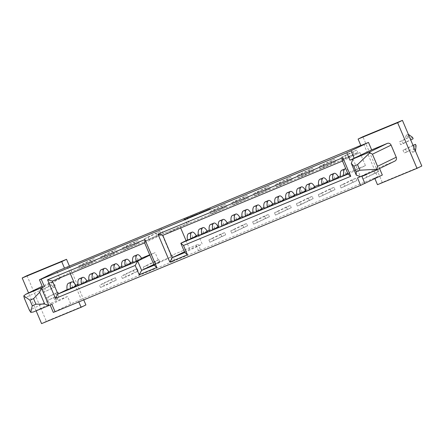 <?xml version="1.0" encoding="UTF-8"?>
<svg xmlns="http://www.w3.org/2000/svg" width="444" height="444" viewBox="0 0 444 444"><rect width="100%" height="100%" fill="white"/><g stroke="black" fill="none" stroke-linecap="round" stroke-linejoin="round"><path stroke-width="0.33" stroke-dasharray="2.22 1.67" d="M46.809 300.854L53.374 297.658L55.311 300.089L55.667 299.916L56.172 294.616L55.578 293.218L45.621 298.063L46.809 300.854L55.961 296.592L57.892 299.023L58.247 298.851L58.752 293.545L58.158 292.146L48.207 296.992L49.389 299.789M45.621 298.063L48.207 296.992M69.342 265.95L83.744 299.878M85.897 304.945L46.37 321.29L41.57 323.626M27.001 275.652L46.37 321.29M43.251 292.474L53.208 287.629L52.614 286.23L48.546 283.15L48.191 283.328L48.629 286.485L42.063 289.677L43.251 292.474L55.789 286.558L55.195 285.165L51.132 282.084L50.777 282.256L51.215 285.414L44.644 288.611L45.832 291.403M42.063 289.677L44.644 288.611M413.103 145.515L405.55 149.19L406.737 151.987L404.151 153.052L410.722 149.856L412.654 152.286L413.009 152.114L413.514 146.814L412.926 145.416L402.969 150.261L404.151 153.052M405.55 149.19L402.969 150.261M421.8 166.012L382.278 182.356L362.903 136.719M408.358 134.343L408.563 137.612L401.992 140.809L403.18 143.601L400.593 144.672L410.55 139.827L409.956 138.428L405.894 135.353L405.539 135.525L405.977 138.683L399.411 141.88L400.593 144.672M401.992 140.809L399.411 141.88M378.76 171.534L374.886 173.138L373.898 170.807L377.772 169.203L378.76 171.534L366.849 177.328L362.976 178.932L361.988 176.601L365.862 175.003L366.849 177.328M374.886 173.138L362.976 178.932M377.772 169.203L365.862 175.003M373.898 170.807L361.988 176.601M356.893 180.58L353.013 182.184L352.025 179.853L355.905 178.249L356.893 180.58L341.103 187.978L340.115 185.648L343.989 184.049L344.977 186.375M353.013 182.184L341.103 187.978M355.905 178.249L343.989 184.049M352.025 179.853L340.115 185.648M335.02 189.627L331.146 191.231L330.158 188.9L334.032 187.296L335.02 189.627L319.236 197.025L318.243 194.694L322.122 193.096L323.11 195.421M331.146 191.231L319.236 197.025M334.032 187.296L322.122 193.096M330.158 188.9L318.243 194.694M313.148 198.673L309.274 200.277L308.286 197.946L312.16 196.342L313.148 198.673L301.237 204.468L297.363 206.072L296.376 203.741L300.249 202.142L301.237 204.468M309.274 200.277L297.363 206.072M312.16 196.342L300.249 202.142M308.286 197.946L296.376 203.741M291.275 207.72L287.401 209.318L286.413 206.993L290.287 205.389L291.275 207.72L275.491 215.118L274.503 212.787L278.377 211.183L279.365 213.514M287.401 209.318L275.491 215.118M290.287 205.389L278.377 211.183M286.413 206.993L274.503 212.787M269.408 216.766L265.529 218.365L264.541 216.039L268.415 214.435L269.408 216.766L253.618 224.165L252.63 221.834L256.504 220.23L257.492 222.561M265.529 218.365L253.618 224.165M268.415 214.435L256.504 220.23M264.541 216.039L252.63 221.834M247.536 225.813L243.662 227.411L242.674 225.086L246.548 223.482L247.536 225.813L231.746 233.211L230.758 230.88L234.632 229.276L235.625 231.607M243.662 227.411L231.746 233.211M246.548 223.482L234.632 229.276M242.674 225.086L230.758 230.88M225.663 234.859L221.789 236.458L220.801 234.132L224.675 232.528L225.663 234.859L209.879 242.258L208.891 239.927L212.765 238.323L213.753 240.654M221.789 236.458L209.879 242.258M224.675 232.528L212.765 238.323M220.801 234.132L208.891 239.927M160.051 261.993L156.177 263.597L155.184 261.272L159.063 259.668L160.051 261.993L144.261 269.391L143.273 267.066L147.147 265.462L148.135 267.793M156.177 263.597L144.261 269.391M159.063 259.668L147.147 265.462M155.184 261.272L143.273 267.066M100.522 287.484L99.534 285.159L103.408 283.555L104.396 285.881L100.522 287.484L112.432 281.69L111.444 279.359L99.534 285.159M101.415 259.307L105.289 257.703L104.301 255.378L100.427 256.976L101.415 259.307L113.325 253.513L112.338 251.182L116.211 249.578L117.199 251.909L113.325 253.513M79.543 268.354L83.417 266.75L82.429 264.424L78.555 266.023L79.543 268.354L91.453 262.559L90.465 260.228L94.339 258.624L95.327 260.955L91.453 262.559M170.329 255.927L198.118 244.294L170.329 255.927L172.705 261.516L200.494 249.883L198.118 244.294M67.333 266.777L81.174 299.373L172.705 261.516M184.698 218.237L187.074 223.826L161.239 234.51L158.869 228.921M196.165 245.243L198.535 250.832L377.555 176.79L363.719 144.195L360.8 145.399M127.162 248.657L126.174 246.331L122.3 247.93L123.288 250.261L139.072 242.862L135.198 244.466L134.21 242.135L138.084 240.531L139.072 242.862M149.034 239.61L148.046 237.285L144.167 238.889L145.155 241.214L160.944 233.816L157.071 235.42L156.083 233.089L159.957 231.485L160.944 233.816M214.646 212.471L213.658 210.145L209.784 211.749L210.772 214.075L226.557 206.676L222.683 208.28L221.695 205.949L225.569 204.351L226.557 206.676M236.519 203.43L235.531 201.099L231.651 202.703L232.645 205.028L248.429 197.63L244.555 199.234L243.567 196.908L247.441 195.305L248.429 197.63M258.386 194.383L257.398 192.052L253.524 193.656L254.512 195.982L270.302 188.583L266.428 190.187L265.434 187.862L269.314 186.258L270.302 188.583M280.258 185.337L279.27 183.006L275.397 184.61L276.384 186.935L292.169 179.537L288.295 181.141L287.307 178.815L291.181 177.212L292.169 179.537M302.131 176.29L301.143 173.959L297.269 175.563L298.257 177.889L302.131 176.29L314.041 170.49L310.167 172.094L309.179 169.769L313.053 168.165L314.041 170.49M324.003 167.244L323.016 164.913L319.142 166.517L320.13 168.848L335.914 161.45L332.04 163.048L331.052 160.722L334.926 159.119L335.914 161.45M345.876 158.197L344.888 155.866L341.009 157.47L341.997 159.801L345.876 158.197L357.786 152.403L353.912 154.001L352.925 151.676L356.798 150.072L357.786 152.403M122.394 278.438L121.401 276.113L125.28 274.509L126.268 276.84L122.394 278.438L134.304 272.644L133.317 270.313L121.401 276.113M341.997 159.801L353.912 154.001M341.009 157.47L352.925 151.676M344.888 155.866L356.798 150.072M320.13 168.848L332.04 163.048M319.142 166.517L331.052 160.722M323.016 164.913L334.926 159.119M298.257 177.889L310.167 172.094M297.269 175.563L309.179 169.769M301.143 173.959L313.053 168.165M276.384 186.935L288.295 181.141M275.397 184.61L287.307 178.815M279.27 183.006L291.181 177.212M254.512 195.982L266.428 190.187M253.524 193.656L265.434 187.862M257.398 192.052L269.314 186.258M232.645 205.028L244.555 199.234M231.651 202.703L243.567 196.908M235.531 201.099L247.441 195.305M210.772 214.075L222.683 208.28M209.784 211.749L221.695 205.949M213.658 210.145L225.569 204.351M145.155 241.214L157.071 235.42M144.167 238.889L156.083 233.089M148.046 237.285L159.957 231.485M123.288 250.261L135.198 244.466M122.3 247.93L134.21 242.135M126.174 246.331L138.084 240.531M363.719 144.195L360.872 145.577M382.278 182.356L377.478 184.693M374.903 178.632L374.708 178.172L377.555 176.79M81.174 299.373L70.707 303.912L53.286 312.387M78.821 301.92L78.327 300.76M161.239 234.51L187.074 223.826M189.027 222.871L186.708 217.405M160.822 227.966L163.198 233.555M36.13 310.817L28.544 292.94M56.871 271.312L60.034 278.765L44.361 285.248A3.036 2.797 -115.9 0 0 42.963 289.111L48.102 301.215A3.036 2.797 -115.9 0 0 51.87 302.941L67.544 296.459L70.707 303.912M379.57 168.52L379.165 167.571L394.838 161.089L376.173 170.174M382.328 175.019L374.708 178.172M197.697 214.041L195.987 214.829M190.076 217.199L188.134 218.076L190.038 217.11M185.564 219.092L183.999 219.786M202.236 212.199L198.568 213.786M203.524 211.572L203.219 211.649M202.331 212.204L200.744 212.815M208.747 209.468L209.13 209.296M210.339 208.902L202.248 212.226M192.99 215.989L194.045 215.556L192.951 215.901M192.147 216.328L192.935 215.923M190.21 217.194L191.919 216.444M192.94 215.984L190.176 217.21M186.003 218.92L188.656 217.782L185.964 218.825M193.978 215.507L194.4 215.462M189.666 217.527L187.557 218.426M194.017 215.723L191.553 216.783M187.418 218.437L185.542 219.269M191.542 216.75L189.677 217.56M194.577 215.468L195.549 215.063L194.6 215.523M196.004 214.868L194.516 215.49M348.035 174.065L365.456 165.59L340.443 175.935M338.317 176.817L329.509 180.458M327.383 181.341L318.576 184.982M314.613 186.619L305.844 190.248M305.511 190.382L296.703 194.028M294.577 194.905L285.769 198.551M283.638 199.428L274.83 203.075M272.705 203.951L263.897 207.598M261.766 208.475L252.958 212.121M250.832 212.998L242.024 216.644M239.899 217.521L231.091 221.168M227.123 222.805L218.359 226.429M218.026 226.568L209.218 230.214M207.093 231.091L198.279 234.737M187.457 239.999L196.22 235.736M340.609 176.973L349.55 172.86A6.577 2.564 67.5 0 0 345.787 168.764M347.868 173.676L349.55 172.86M329.67 181.496L338.617 177.384M318.736 186.019L327.678 181.907M296.864 195.066L305.811 190.953M285.93 199.589L294.872 195.477M274.991 204.112L283.938 200M264.058 208.636L272.999 204.523M253.124 213.153L262.065 209.041M242.185 217.677L251.132 213.564M231.252 222.2L240.193 218.087M209.379 231.246L218.32 227.134M198.446 235.77L207.387 231.657M187.507 240.293L196.453 236.18M306.021 191.408L314.968 187.29M218.537 227.589L227.478 223.476M149.839 255.156L155.1 252.597L149.7 254.828M141.475 258.23L132.667 261.871M130.542 262.754L121.734 266.394M119.603 267.277L110.795 270.918M108.669 271.8L99.861 275.441M97.736 276.323L88.928 279.964M86.796 280.847L77.989 284.487M75.863 285.37L75.363 285.575L74.342 283.172M67.133 289.577L75.363 285.575M132.828 262.909L141.775 258.797M121.895 267.432L130.836 263.32M110.961 271.956L119.902 267.843M100.022 276.479L108.969 272.366M89.089 281.002L98.03 276.889M78.15 285.525L87.096 281.413M67.216 290.049L76.157 285.936M52.403 281.013L69.83 272.538L162.049 234.393L171.539 256.743L159.052 261.91L155.1 252.597M144.627 242.874L162.049 234.393M70.285 273.621L69.83 272.538M342.502 161.028L359.923 152.553L365.456 165.59M198.24 234.754L202.192 244.067L189.705 249.228L186.075 240.67M184.771 252.542L202.192 244.067M184.449 251.787L189.705 249.228M180.675 227.961L180.22 226.878L359.923 152.553M162.793 235.359L180.22 226.878M154.112 265.223L171.539 256.743M153.796 264.469L159.052 261.91M60.034 278.765L42.607 287.24M67.544 296.459L51.893 304.295M198.535 250.832L200.494 249.883M172.289 254.978L174.659 260.567M352.991 158.958L360.5 176.651M357.487 177.9L379.165 167.571M346.276 174.215A6.577 2.564 67.5 0 0 341.93 170.152M335.342 178.738A6.577 2.564 67.5 0 0 330.996 174.675M324.409 183.261A6.577 2.564 67.5 0 0 320.063 179.198M302.536 192.302A6.577 2.564 67.5 0 0 298.19 188.245M291.603 196.825A6.577 2.564 67.5 0 0 287.257 192.768M280.663 201.348A6.577 2.564 67.5 0 0 276.318 197.291M269.73 205.872A6.577 2.564 67.5 0 0 265.384 201.815M258.791 210.395A6.577 2.564 67.5 0 0 254.445 206.338M247.857 214.918A6.577 2.564 67.5 0 0 243.512 210.861M236.924 219.441A6.577 2.564 67.5 0 0 232.578 215.384M215.051 228.488A6.577 2.564 67.5 0 0 210.706 224.431M204.112 233.011A6.577 2.564 67.5 0 0 199.767 228.954M193.179 237.534A6.577 2.564 67.5 0 0 188.833 233.477M138.5 260.151A6.577 2.564 67.5 0 0 134.155 256.094M127.567 264.674A6.577 2.564 67.5 0 0 123.221 260.617M116.628 269.197A6.577 2.564 67.5 0 0 112.282 265.14M105.694 273.72A6.577 2.564 67.5 0 0 101.349 269.663M94.761 278.244A6.577 2.564 67.5 0 0 90.415 274.187M83.822 282.767A6.577 2.564 67.5 0 0 79.476 278.71M72.888 287.29A6.577 2.564 67.5 0 0 68.543 283.233M311.694 188.644A6.577 2.564 67.5 0 0 307.348 184.587M224.209 224.831A6.577 2.564 67.5 0 0 219.863 220.773M186.358 218.77L188.201 217.976L186.358 218.77M195.232 215.068L194.45 215.412L195.199 214.99M207.598 209.873L208.064 209.657M206.51 210.312L207.032 210.223M184.321 219.641L185.27 219.214L184.316 219.647M83.417 266.75L95.327 260.955M82.429 264.424L94.339 258.624M78.555 266.023L90.465 260.228M105.289 257.703L117.199 251.909M104.301 255.378L116.211 249.578M100.427 256.976L112.338 251.182M111.444 279.359L115.318 277.761L103.408 283.555M115.318 277.761L116.306 280.086L104.396 285.881M116.306 280.086L112.432 281.69M133.317 270.313L137.19 268.714L125.28 274.509M137.19 268.714L138.178 271.04L126.268 276.84M138.178 271.04L134.304 272.644M406.737 151.987L410.722 149.856M413.303 148.79L415.24 151.221L412.654 152.286M415.595 151.049L413.009 152.114M416.1 145.743L413.514 146.814M408.563 137.612L405.977 138.683M408.119 134.454L405.539 135.525M413.136 138.761L410.55 139.827M403.18 143.601L410.728 139.932M412.543 137.363L409.956 138.428M408.352 134.332L405.894 135.353M53.374 297.658L55.961 296.592M55.578 293.218L58.158 292.146M56.172 294.616L58.752 293.545M55.667 299.916L58.247 298.851M55.311 300.089L57.892 299.023M48.191 283.328L50.777 282.256M48.629 286.485L51.215 285.414M48.546 283.15L51.132 282.084M52.614 286.23L55.195 285.165M53.208 287.629L55.789 286.558M42.963 289.111L24.298 298.19M48.102 301.215L29.437 310.301M51.87 302.941L33.206 312.027"/><path stroke-width="0.67" d="M66.522 259.307L27.001 275.652L22.2 277.988L61.722 261.644L66.522 259.307L69.342 265.95M83.744 299.878L85.897 304.945L81.097 307.281L78.821 301.92M358.103 139.055L397.63 122.711L416.999 168.348L421.8 166.012L402.431 120.374L362.903 136.719L358.103 139.055L360.872 145.577L368.492 142.424L371.656 149.878L349.977 160.206L368.659 152.475L369.908 152.697L372.427 154.201L377.567 166.311L376.917 169.214L359.895 170.23L357.52 164.641L369.908 152.697M360.8 145.399L64.491 268.165L61.722 261.644M416.999 168.348L377.478 184.693L374.903 178.632M81.097 307.281L41.57 323.626L36.13 310.817M28.544 292.94L22.2 277.988M64.491 268.165L56.871 271.312L39.449 279.792L41.214 279.148L44.378 286.602L25.547 294.394L42.208 286.291L25.697 294.328L23.771 295.859L24.298 298.19L29.437 310.301L30.78 312.376L33.206 312.027L48.879 305.544L41.364 287.845L39.66 292.263L44.65 304.018L48.879 305.544L51.893 304.295L55.05 311.749L360.65 185.353L357.487 177.9L376.173 170.174L394.982 161.022A3.036 2.797 -115.9 0 0 396.237 157.226L391.097 145.121A3.036 2.797 -115.9 0 0 387.329 143.395L371.656 149.878M360.65 185.353L382.328 175.019L379.57 168.52M397.63 122.711L402.431 120.374M349.977 160.206L346.814 152.753L41.214 279.148M346.814 152.753L368.492 142.424M195.987 214.829L197.658 213.947L195.804 214.785M183.955 219.691L185.564 219.092M198.757 213.681L210.395 208.819M198.718 213.586L210.301 208.808L198.568 213.786M200.744 212.815L202.236 212.199M192.896 215.889L190.082 217.138L193.451 215.806M193.867 215.529L192.568 216.217M190.16 217.172L187.518 218.331L190.21 217.194M191.514 216.689L194.489 215.423M187.546 218.404L189.666 217.527M185.503 219.181L187.418 218.437M189.638 217.466L191.542 216.75M194.478 215.396L195.965 214.774L194.577 215.468M194.561 215.429L195.965 214.774M340.443 175.935L338.317 176.817M329.509 180.458L327.383 181.341M318.576 184.982L314.613 186.619M305.844 190.248L305.511 190.382M296.703 194.028L294.577 194.905M285.769 198.551L283.638 199.428M274.83 203.075L272.705 203.951M263.897 207.598L261.766 208.475M252.958 212.121L250.832 212.998M242.024 216.644L239.899 217.521M231.091 221.168L227.123 222.805M218.359 226.429L218.026 226.568M209.218 230.214L207.093 231.091M198.279 234.737L196.22 235.736M348.035 174.065L350.738 176.312L183.516 245.477L180.813 243.229L184.771 252.542L172.283 257.709L162.793 235.359L342.502 161.028L348.035 174.065L180.813 243.229L187.457 239.999M341.93 170.152A6.577 2.564 67.5 0 0 341.874 170.174A6.577 2.564 67.5 0 0 341.819 170.202A11.133 4.346 67.5 0 0 340.609 176.973L347.868 173.676M330.996 174.675A6.577 2.564 67.5 0 0 330.941 174.697A6.577 2.564 67.5 0 0 330.885 174.725A11.133 4.346 67.5 0 0 329.67 181.496L338.617 177.384A6.577 2.564 67.5 0 0 334.21 173.343A6.577 2.564 67.5 0 0 334.154 173.371A11.133 4.346 67.5 0 0 332.945 180.142M320.063 179.198A6.577 2.564 67.5 0 0 320.002 179.221A6.577 2.564 67.5 0 0 319.946 179.248A11.133 4.346 67.5 0 0 318.736 186.019L327.678 181.907A6.577 2.564 67.5 0 0 323.276 177.866A6.577 2.564 67.5 0 0 323.221 177.894A11.133 4.346 67.5 0 0 322.005 184.665M298.19 188.245A6.577 2.564 67.5 0 0 298.135 188.267A6.577 2.564 67.5 0 0 298.079 188.295A11.133 4.346 67.5 0 0 296.864 195.066L305.811 190.953A6.577 2.564 67.5 0 0 301.404 186.913A6.577 2.564 67.5 0 0 301.348 186.941A11.133 4.346 67.5 0 0 300.138 193.712M287.257 192.768A6.577 2.564 67.5 0 0 287.196 192.79A6.577 2.564 67.5 0 0 287.14 192.818A11.133 4.346 67.5 0 0 285.93 199.589L294.872 195.477A6.577 2.564 67.5 0 0 290.47 191.436A6.577 2.564 67.5 0 0 290.415 191.464A11.133 4.346 67.5 0 0 289.199 198.235M276.318 197.291A6.577 2.564 67.5 0 0 276.262 197.314A6.577 2.564 67.5 0 0 276.207 197.341A11.133 4.346 67.5 0 0 274.991 204.112L283.938 200A6.577 2.564 67.5 0 0 279.531 195.959A6.577 2.564 67.5 0 0 279.476 195.987A11.133 4.346 67.5 0 0 278.266 202.758M265.384 201.815A6.577 2.564 67.5 0 0 265.329 201.837A6.577 2.564 67.5 0 0 265.273 201.865A11.133 4.346 67.5 0 0 264.058 208.636L272.999 204.523A6.577 2.564 67.5 0 0 268.598 200.483A6.577 2.564 67.5 0 0 268.542 200.51A11.133 4.346 67.5 0 0 267.332 207.281M254.445 206.338A6.577 2.564 67.5 0 0 254.39 206.36A6.577 2.564 67.5 0 0 254.334 206.388A11.133 4.346 67.5 0 0 253.124 213.153L262.065 209.041A6.577 2.564 67.5 0 0 257.664 205.006A6.577 2.564 67.5 0 0 257.609 205.034A11.133 4.346 67.5 0 0 256.393 211.805M243.512 210.861A6.577 2.564 67.5 0 0 243.456 210.883A6.577 2.564 67.5 0 0 243.401 210.911A11.133 4.346 67.5 0 0 242.185 217.677L251.132 213.564A6.577 2.564 67.5 0 0 246.725 209.529A6.577 2.564 67.5 0 0 246.67 209.557A11.133 4.346 67.5 0 0 245.46 216.328M232.578 215.384A6.577 2.564 67.5 0 0 232.517 215.407A6.577 2.564 67.5 0 0 232.462 215.434A11.133 4.346 67.5 0 0 231.252 222.2L240.193 218.087A6.577 2.564 67.5 0 0 235.792 214.052A6.577 2.564 67.5 0 0 235.736 214.08A11.133 4.346 67.5 0 0 234.521 220.851M210.706 224.431A6.577 2.564 67.5 0 0 210.65 224.453A6.577 2.564 67.5 0 0 210.595 224.475A11.133 4.346 67.5 0 0 209.379 231.246L218.32 227.134A6.577 2.564 67.5 0 0 213.919 223.099A6.577 2.564 67.5 0 0 213.864 223.127A11.133 4.346 67.5 0 0 212.654 229.898M199.767 228.954A6.577 2.564 67.5 0 0 199.711 228.976A6.577 2.564 67.5 0 0 199.656 228.999A11.133 4.346 67.5 0 0 198.446 235.77L207.387 231.657A6.577 2.564 67.5 0 0 202.986 227.622A6.577 2.564 67.5 0 0 202.93 227.65A11.133 4.346 67.5 0 0 201.715 234.415M188.833 233.477A6.577 2.564 67.5 0 0 188.778 233.5A6.577 2.564 67.5 0 0 188.722 233.522A11.133 4.346 67.5 0 0 187.507 240.293L196.453 236.18A6.577 2.564 67.5 0 0 192.047 232.145A6.577 2.564 67.5 0 0 191.991 232.173A11.133 4.346 67.5 0 0 190.781 238.939M307.348 184.587A6.577 2.564 67.5 0 0 307.292 184.61A6.577 2.564 67.5 0 0 307.237 184.637A11.133 4.346 67.5 0 0 306.021 191.408L314.968 187.29A6.577 2.564 67.5 0 0 310.561 183.255A6.577 2.564 67.5 0 0 310.506 183.283A11.133 4.346 67.5 0 0 309.296 190.054M219.863 220.773A6.577 2.564 67.5 0 0 219.808 220.796A6.577 2.564 67.5 0 0 219.752 220.818A11.133 4.346 67.5 0 0 218.537 227.589L227.478 223.476A6.577 2.564 67.5 0 0 223.077 219.441A6.577 2.564 67.5 0 0 223.021 219.469A11.133 4.346 67.5 0 0 221.811 226.235M153.796 264.469L141.63 270.385L139.166 274.769L135.209 265.457L137.673 261.072L57.942 294.056L52.403 281.013L144.627 242.874L154.112 265.223L141.63 270.385L137.673 261.072L149.839 255.156M149.7 254.828L141.475 258.23M132.667 261.871L130.542 262.754M121.734 266.394L119.603 267.277M110.795 270.918L108.669 271.8M99.861 275.441L97.736 276.323M88.928 279.964L86.796 280.847M77.989 284.487L75.863 285.37M135.209 265.457L55.478 298.435L57.942 294.056L67.133 289.577M134.155 256.094A6.577 2.564 67.5 0 0 134.099 256.116A6.577 2.564 67.5 0 0 134.044 256.138A11.133 4.346 67.5 0 0 132.828 262.909L141.775 258.797A6.577 2.564 67.5 0 0 137.368 254.762A6.577 2.564 67.5 0 0 137.313 254.784A11.133 4.346 67.5 0 0 136.103 261.555M123.221 260.617A6.577 2.564 67.5 0 0 123.16 260.639A6.577 2.564 67.5 0 0 123.105 260.661A11.133 4.346 67.5 0 0 121.895 267.432L130.836 263.32A6.577 2.564 67.5 0 0 126.435 259.285A6.577 2.564 67.5 0 0 126.379 259.307A11.133 4.346 67.5 0 0 125.169 266.078M112.282 265.14A6.577 2.564 67.5 0 0 112.227 265.162A6.577 2.564 67.5 0 0 112.171 265.185A11.133 4.346 67.5 0 0 110.961 271.956L119.902 267.843A6.577 2.564 67.5 0 0 115.501 263.808A6.577 2.564 67.5 0 0 115.446 263.83A11.133 4.346 67.5 0 0 114.23 270.601M101.349 269.663A6.577 2.564 67.5 0 0 101.293 269.686A6.577 2.564 67.5 0 0 101.238 269.708A11.133 4.346 67.5 0 0 100.022 276.479L108.969 272.366A6.577 2.564 67.5 0 0 104.562 268.331A6.577 2.564 67.5 0 0 104.507 268.354A11.133 4.346 67.5 0 0 103.297 275.125M90.415 274.187A6.577 2.564 67.5 0 0 90.354 274.209A6.577 2.564 67.5 0 0 90.299 274.231A11.133 4.346 67.5 0 0 89.089 281.002L98.03 276.889A6.577 2.564 67.5 0 0 93.629 272.855A6.577 2.564 67.5 0 0 93.573 272.877A11.133 4.346 67.5 0 0 92.358 279.648M79.476 278.71A6.577 2.564 67.5 0 0 79.421 278.732A6.577 2.564 67.5 0 0 79.365 278.754A11.133 4.346 67.5 0 0 78.15 285.525L87.096 281.413A6.577 2.564 67.5 0 0 82.695 277.378A6.577 2.564 67.5 0 0 82.64 277.4A11.133 4.346 67.5 0 0 81.424 284.171M68.543 283.233A6.577 2.564 67.5 0 0 68.487 283.255A6.577 2.564 67.5 0 0 68.431 283.278A11.133 4.346 67.5 0 0 67.216 290.049L76.157 285.936A6.577 2.564 67.5 0 0 71.756 281.901A6.577 2.564 67.5 0 0 71.7 281.923A11.133 4.346 67.5 0 0 70.491 288.694M74.342 283.172L70.285 273.621M184.449 251.787L172.283 257.709L169.819 262.088L157.959 234.149L342.829 157.687L350.738 176.312M184.771 252.542L187.473 254.789L169.819 262.088M183.516 245.477L187.473 254.789M342.502 161.028L342.829 157.687M186.075 240.67L180.675 227.961M162.793 235.359L157.959 234.149M144.627 242.874L144.955 239.527L156.815 267.466L154.112 265.223M52.403 281.013L47.569 279.809L144.955 239.527M55.478 298.435L47.569 279.809M156.815 267.466L139.166 274.769M353.818 166.173L351.282 163.37L356.271 175.125L356.193 171.761L353.818 166.173L357.52 164.641M30.78 312.376L32.257 305.744L35.958 304.212L33.583 298.623L39.66 292.263M35.958 304.212L44.65 304.018M44.378 286.602L42.607 287.24L39.449 279.792M32.257 305.744L29.881 300.155L33.583 298.623M23.771 295.859L29.881 300.155M356.193 171.761L359.895 170.23M376.173 170.174L376.917 169.214M351.282 163.37L352.991 158.958M356.271 175.125L360.5 176.651M364.907 183.5L361.777 176.124M55.05 311.749L53.286 312.387L50.155 305.017M354.234 158.353L351.071 150.905M345.787 168.764A6.577 2.564 67.5 0 0 345.149 168.82A6.577 2.564 67.5 0 0 345.093 168.848A11.133 4.346 67.5 0 0 343.878 175.619M186.752 218.47L188.617 217.688L186.752 218.47M188.617 217.688L188.117 218.032M192.13 216.289L192.935 215.923M193.978 215.507L194.4 215.462M195.194 214.974L194.411 215.318L195.199 214.99M199.539 213.32L199.933 213.203L199.578 213.42M208.747 209.468L209.13 209.296M203.524 211.572L203.219 211.649M208.064 209.657L207.598 209.873M206.51 210.312L206.993 210.129M184.282 219.547L185.231 219.12L184.282 219.547M188.095 217.982L188.633 217.727M195.793 214.763L195.271 215.057M195.255 215.018L196.625 214.563M196.587 214.469L197.658 213.947M185.825 219.031L186.774 218.603L185.825 219.031M415.473 151.104L416.1 145.743L415.506 144.344L413.037 145.366M415.506 144.344L413.103 145.515M410.728 139.932L413.136 138.761L412.543 137.363L408.352 134.332M396.237 157.226L377.567 166.311M391.097 145.121L372.427 154.201M387.329 143.395L368.659 152.475M341.819 170.202L345.093 168.848M330.885 174.725L334.154 173.371M319.946 179.248L323.221 177.894M298.079 188.295L301.348 186.941M287.14 192.818L290.415 191.464M276.207 197.341L279.476 195.987M265.273 201.865L268.542 200.51M254.334 206.388L257.609 205.034M243.401 210.911L246.67 209.557M232.462 215.434L235.736 214.08M210.595 224.475L213.864 223.127M199.656 228.999L202.93 227.65M188.722 233.522L191.991 232.173M134.044 256.138L137.313 254.784M123.105 260.661L126.379 259.307M112.171 265.185L115.446 263.83M101.238 269.708L104.507 268.354M90.299 274.231L93.573 272.877M79.365 278.754L82.64 277.4M68.431 283.278L71.7 281.923M307.237 184.637L310.506 183.283M219.752 220.818L223.021 219.469M341.874 170.174L345.149 168.82M330.941 174.697L334.21 173.343M320.002 179.221L323.276 177.866M298.135 188.267L301.404 186.913M287.196 192.79L290.47 191.436M276.262 197.314L279.531 195.959M265.329 201.837L268.598 200.483M254.39 206.36L257.664 205.006M243.456 210.883L246.725 209.529M232.517 215.407L235.792 214.052M210.65 224.453L213.919 223.099M199.711 228.976L202.986 227.622M188.778 233.5L192.047 232.145M134.099 256.116L137.368 254.762M123.16 260.639L126.435 259.285M112.227 265.162L115.501 263.808M101.293 269.686L104.562 268.331M90.354 274.209L93.629 272.855M79.421 278.732L82.695 277.378M68.487 283.255L71.756 281.901M307.292 184.61L310.561 183.255M219.808 220.796L223.077 219.441"/></g></svg>
